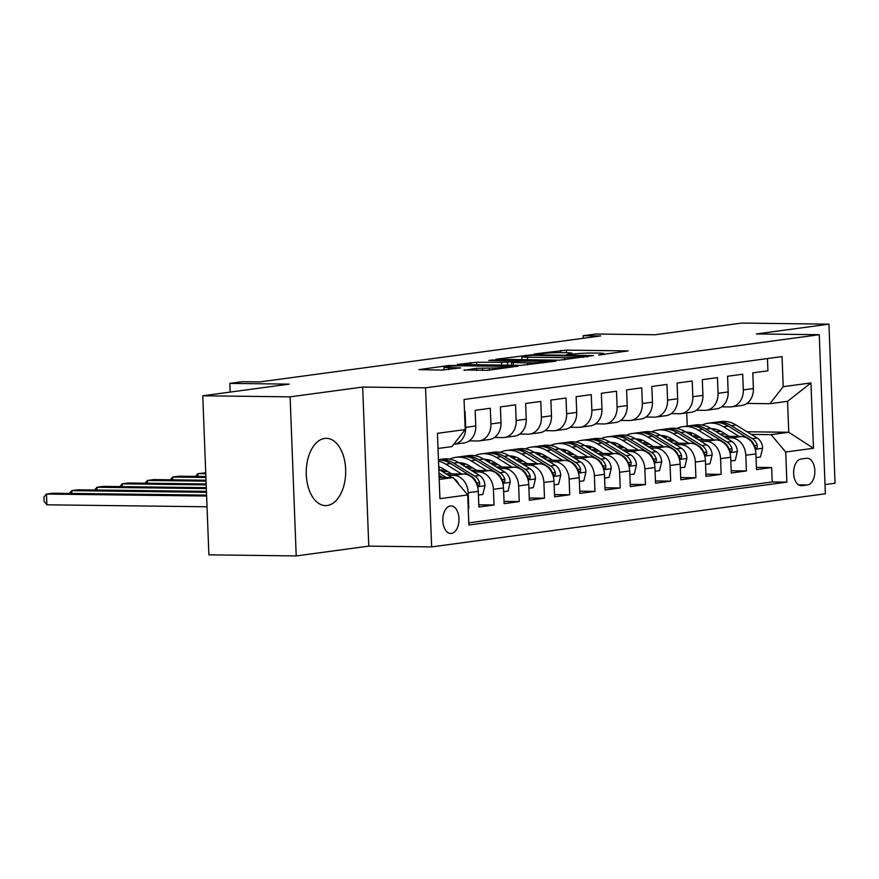 <?xml version="1.0" encoding="UTF-8"?>
<svg xmlns="http://www.w3.org/2000/svg" width="879" height="879" viewBox="0 0 879 879"><rect width="100%" height="100%" fill="white"/><g stroke="black" fill="none" stroke-linecap="round" stroke-linejoin="round"><path stroke-width="1.32" d="M598.599 355.039L628.111 350.908L566.384 350.15L534.157 353.995L542.365 353.589A13.548 0.945 -2.2 0 1 561.263 352.655L566.406 352.721A13.548 0.945 -2.2 0 1 572.02 353.27A13.548 0.945 -2.2 0 1 569.449 353.918L566.713 354.644L574.251 353.984A13.548 0.945 -2.2 0 1 593.16 353.05L598.302 353.105A13.548 0.945 -2.2 0 1 603.906 353.655A13.548 0.945 -2.2 0 1 601.346 354.314L598.599 355.039M327.252 505.491A33.644 19.723 90.7 0 0 345.689 470.748A33.644 19.723 90.7 0 0 326.384 438.324A33.644 19.723 90.7 0 0 324.681 438.423A33.644 19.723 90.7 0 0 306.244 473.166A33.644 19.723 90.7 0 0 325.56 505.601A33.644 19.723 90.7 0 0 327.252 505.491M451.432 533.432A13.8 8.098 90.7 0 0 458.992 519.17A13.8 8.098 90.7 0 0 451.07 505.875A13.8 8.098 90.7 0 0 450.378 505.908A13.8 8.098 90.7 0 0 442.818 520.17A13.8 8.098 90.7 0 0 450.74 533.476A13.8 8.098 90.7 0 0 451.432 533.432M464.046 369.982L488.23 370.279L518.258 366.136L448.872 365.499L418.843 369.641L441.511 370.07L460.728 367.894L448.609 367.587A11.328 0.791 -2.2 0 1 443.917 367.136A11.328 0.791 -2.2 0 1 450.07 366.191A11.328 0.791 -2.2 0 1 461.86 365.807L502.491 366.301A11.328 0.791 -2.2 0 1 507.183 366.763A11.328 0.791 -2.2 0 1 501.03 367.697A11.328 0.791 -2.2 0 1 489.24 368.092L476.561 368.301L464.068 370.334M825.018 484.571L835.05 483.219L828.941 324.153L741.601 323.076L655.163 334.745L595.775 334.02L583.162 335.723L600.621 335.932L259.909 381.904L242.439 381.695L229.826 383.387L230.155 392.089M290.103 396.847L296.212 555.924L368.773 546.134L362.664 387.057L290.103 396.847L202.763 395.781L289.213 384.123L229.826 383.387M362.664 387.057L425.546 387.826L819.261 334.712L825.37 493.778L431.655 546.903L425.546 387.826M828.941 324.153L756.379 333.943L819.261 334.712M559.363 360.181L593.545 355.566L531.828 354.808L495.888 359.247L559.363 360.181M555.978 361.137L520.84 365.378L457.366 364.444L476.583 362.269L507.524 362.28L516.621 360.95L488.812 360.467L492.273 359.994L555.978 361.137M296.212 555.924L208.883 554.847L202.763 395.781M448.433 475.275L453.553 475.341A17.25 13.921 82.3 0 1 468.188 492.712L478.275 491.35L478.879 507.04L494.02 504.996L478.791 504.81M473.671 471.869L478.791 471.935A17.25 13.921 82.3 0 1 493.416 489.306L503.513 487.944L504.117 503.634L519.258 501.59L504.03 501.404M498.909 468.463L504.03 468.529A17.25 13.921 82.3 0 1 518.654 485.9L528.751 484.538L529.356 500.228L544.497 498.184L529.268 497.997M524.148 465.057L529.268 465.123A17.25 13.921 82.3 0 1 543.892 482.494L553.99 481.132L554.594 496.822L569.735 494.778L554.506 494.591M549.386 461.662L554.506 461.717A17.25 13.921 82.3 0 1 569.131 479.088L579.228 477.726L579.832 493.416L594.973 491.372L579.744 491.185M574.624 458.256L579.744 458.311A17.25 13.921 82.3 0 1 594.369 475.682L604.466 474.319L605.071 490.01L620.211 487.966L604.983 487.779M599.863 454.85L604.983 454.904A17.25 13.921 82.3 0 1 619.607 472.276L629.705 470.913L630.309 486.603L645.45 484.56L630.221 484.373M625.101 451.443L630.221 451.498A17.25 13.921 82.3 0 1 644.845 468.87L654.943 467.507L655.547 483.197L670.688 481.154L655.459 480.967M650.339 448.037L655.459 448.103A17.25 13.921 82.3 0 1 670.084 465.463L680.181 464.101L680.785 479.791L695.926 477.758L680.698 477.572M675.577 444.631L680.698 444.697A17.25 13.921 82.3 0 1 695.322 462.057L705.419 460.695L706.024 476.396L721.165 474.352L705.936 474.166M700.816 441.225L705.936 441.291A17.25 13.921 82.3 0 1 720.56 458.651L730.658 457.289L731.262 472.99L746.403 470.946L745.799 455.245A17.25 13.921 -97.7 0 0 731.174 437.885L726.054 437.819M731.174 470.759L746.403 470.946M767.455 358.555L767.927 370.806L752.787 372.85L753.391 388.54A17.25 13.921 -97.7 0 1 741.722 405.472L731.625 406.823A17.25 13.921 -97.7 0 0 743.293 389.902L742.689 374.212L727.548 376.256L728.153 391.946A17.25 13.921 -97.7 0 1 716.484 408.867L706.386 410.229A17.25 13.921 82.3 0 1 704.738 410.339L696.399 410.229M706.386 410.229A17.25 13.921 82.3 0 0 718.055 393.309L717.451 377.618L702.31 379.662L702.914 395.352A17.25 13.921 -97.7 0 1 691.246 412.273L681.148 413.635A17.25 13.921 82.3 0 1 679.5 413.734L671.16 413.635M681.148 413.635A17.25 13.921 82.3 0 0 692.817 396.715L692.212 381.025L677.072 383.068L677.676 398.758A17.25 13.921 -97.7 0 1 666.007 415.679L655.91 417.042A17.25 13.921 82.3 0 1 654.262 417.14L645.922 417.042M655.91 417.042A17.25 13.921 82.3 0 0 667.579 400.121L666.974 384.431L651.833 386.474L652.438 402.164A17.25 13.921 -97.7 0 1 640.769 419.085L630.672 420.448A17.25 13.921 82.3 0 1 629.023 420.547L620.684 420.448M630.672 420.448A17.25 13.921 82.3 0 0 642.34 403.527L641.736 387.837L626.595 389.88L627.199 405.571A17.25 13.921 -97.7 0 1 615.531 422.491L605.433 423.854A17.25 13.921 82.3 0 1 603.785 423.953L595.446 423.854M605.433 423.854A17.25 13.921 82.3 0 0 617.102 406.933L616.498 391.232L601.357 393.276L601.961 408.977A17.25 13.921 -97.7 0 1 590.292 425.897L580.195 427.26A17.25 13.921 82.3 0 1 578.547 427.359L570.207 427.26M580.195 427.26A17.25 13.921 82.3 0 0 591.864 410.339L591.259 394.638L576.119 396.682L576.723 412.383A17.25 13.921 -97.7 0 1 565.054 429.304L554.957 430.666A17.25 13.921 82.3 0 1 553.309 430.765L544.969 430.666M554.957 430.666A17.25 13.921 82.3 0 0 566.625 413.745L566.021 398.044L550.88 400.088L551.485 415.778A17.25 13.921 -97.7 0 1 539.816 432.71L529.718 434.072A17.25 13.921 82.3 0 1 528.07 434.171L519.731 434.072M529.718 434.072A17.25 13.921 82.3 0 0 541.387 417.14L540.783 401.45L525.642 403.494L526.246 419.184A17.25 13.921 -97.7 0 1 514.578 436.116L504.48 437.478A17.25 13.921 82.3 0 1 502.832 437.577L494.492 437.478M504.48 437.478A17.25 13.921 82.3 0 0 516.149 420.547L515.544 404.856L500.404 406.9L501.008 422.59A17.25 13.921 -97.7 0 1 489.339 439.522L479.242 440.884A17.25 13.921 82.3 0 1 477.594 440.983L469.254 440.884M479.242 440.884A17.25 13.921 82.3 0 0 490.911 423.953L490.306 408.263L475.165 410.306L475.77 425.996A17.25 13.921 -97.7 0 1 464.101 442.928L454.003 444.291A17.25 13.921 82.3 0 1 453.674 444.324M478.275 491.35A17.25 13.921 -97.7 0 0 463.64 473.979L445.972 473.759M503.513 487.944A17.25 13.921 -97.7 0 0 488.878 470.573L471.21 470.353M445.4 470.045L439.819 469.968M447.861 471.562L442.28 471.485M528.751 484.538A17.25 13.921 -97.7 0 0 514.116 467.167L496.448 466.947M470.639 466.639L465.057 466.562M473.1 468.155L467.518 468.078M439.489 467.738L438.764 467.727M553.99 481.132A17.25 13.921 -97.7 0 0 539.354 463.76L521.686 463.552M495.877 463.233L490.295 463.167M498.338 464.749L492.756 464.683M464.727 464.332L461.365 464.299M579.228 477.726A17.25 13.921 -97.7 0 0 564.593 460.354L546.925 460.146M521.115 459.827L515.533 459.761M523.576 461.343L517.995 461.277M489.966 460.926L486.603 460.893M604.466 474.319A17.25 13.921 -97.7 0 0 589.831 456.948L572.163 456.739M546.353 456.421L540.772 456.355M548.815 457.937L543.233 457.871M515.204 457.519L511.842 457.487M629.705 470.913A17.25 13.921 -97.7 0 0 615.069 453.542L597.401 453.333M571.592 453.015L566.01 452.949M574.053 454.531L568.471 454.465M540.442 454.124L537.08 454.08M654.943 467.507A17.25 13.921 -97.7 0 0 640.308 450.147L622.64 449.927M596.83 449.608L591.248 449.543M599.291 451.125L593.71 451.059M565.68 450.718L562.318 450.674M680.181 464.101A17.25 13.921 -97.7 0 0 665.546 446.741L647.878 446.521M622.068 446.202L616.487 446.136M624.529 447.719L618.948 447.653M590.919 447.312L587.557 447.268M705.419 460.695A17.25 13.921 -97.7 0 0 690.784 443.335L673.116 443.115M647.307 442.796L641.725 442.73M649.768 444.313L644.186 444.247M616.157 443.906L612.795 443.862M730.658 457.289A17.25 13.921 -97.7 0 0 716.022 439.929L698.355 439.709M672.545 439.39L666.963 439.324M675.006 440.906L669.424 440.84M641.395 440.5L638.033 440.456M806.504 458.3L800.956 459.047A13.372 7.834 90.7 0 0 793.627 472.847A13.372 7.834 90.7 0 0 801.296 485.735A13.372 7.834 90.7 0 0 801.978 485.702L807.526 484.944A13.372 7.834 90.7 0 0 814.855 471.144A13.372 7.834 90.7 0 0 807.175 458.256A13.372 7.834 90.7 0 0 806.504 458.3M439.214 479.44L453.081 477.561L467.716 494.932L468.87 525.027L786.87 482.121L785.716 452.026L771.081 434.655L751.292 434.413M467.716 494.932L439.95 498.679L437.434 433.325L465.2 429.578L464.046 399.495L782.046 356.588L783.2 386.672L810.965 382.936L813.471 448.279L785.716 452.026M700.244 437.5L694.663 437.434M666.634 437.094L663.271 437.05M468.782 522.873L772.201 481.945L771.641 467.54L756.5 469.584L755.896 453.894A17.25 13.921 -97.7 0 0 741.261 436.522L723.593 436.303M697.783 435.984L692.202 435.918M721.637 406.823L729.977 406.933A17.25 13.921 -97.7 0 0 731.625 406.823M454.003 444.291A17.25 13.921 82.3 0 0 465.672 427.359L465.068 411.669L464.519 411.746M720.56 458.651L721.165 474.352M695.322 462.057L695.926 477.758M670.084 465.463L670.688 481.154M644.845 468.87L645.45 484.56M619.607 472.276L620.211 487.966M594.369 475.682L594.973 491.372M569.131 479.088L569.735 494.778M543.892 482.494L544.497 498.184M518.654 485.9L519.258 501.59M493.416 489.306L494.02 504.996M468.188 492.712L468.782 508.403M453.081 477.561L439.137 477.396M725.483 434.094L719.901 434.028M691.872 433.688L688.51 433.644M771.081 434.655L788.749 432.27L787.562 401.318L769.894 403.703L783.2 386.672M715.594 431.38L721.165 431.446M746.985 431.765L788.749 432.27L813.471 448.279M746.875 403.417L769.894 403.703M368.773 546.134L431.655 546.903M583.162 335.723L583.26 338.272M687.246 426.084L686.741 412.888M465.2 429.578L451.894 446.609L438.017 448.477M691.114 434.83L690.553 434.896M689.224 434.083L691.575 434.116M756.412 467.353L771.641 467.54M772.201 481.945L786.87 482.121M665.875 438.225L665.315 438.302M663.986 437.489L666.337 437.522M638.747 440.895L641.099 440.928M640.637 441.632L640.077 441.708M613.509 444.302L615.86 444.334M615.399 445.038L614.839 445.115M588.271 447.708L590.622 447.73M590.161 448.444L589.6 448.521M563.032 451.114L565.384 451.136M564.922 451.85L564.362 451.927M537.794 454.52L540.145 454.542M539.684 455.256L539.124 455.333M512.556 457.926L514.907 457.948M514.446 458.662L513.885 458.739M487.318 461.332L489.669 461.354M489.207 462.068L488.647 462.145M462.079 464.727L464.431 464.76M463.969 465.474L463.409 465.551M787.562 401.318L810.965 382.936M586.974 356.248L532.136 355.325L524.4 356.017A13.548 0.945 -2.2 0 0 521.84 356.665A13.548 0.945 -2.2 0 0 527.455 357.215L564.483 357.676A13.548 0.945 -2.2 0 0 583.381 356.731L586.974 356.248L587.007 356.951M527.587 362.884A11.328 0.791 -2.2 0 0 539.376 362.5A11.328 0.791 -2.2 0 0 545.529 361.555A11.328 0.791 -2.2 0 0 540.849 361.104L520.621 361.214L511.523 362.544L527.587 362.884L527.675 364.961M756.039 457.596L760.456 457.003L762.642 448.059A11.427 9.219 -97.7 0 0 757.16 438.039L736.053 425.029A32.995 26.623 -97.7 0 0 720.769 421.568L715.967 422.217A32.995 26.623 -97.7 0 0 714.462 422.469M715.363 429.128A27.392 22.107 -97.7 0 0 713.627 430.172M739.283 436.5L723.428 426.733A32.995 26.623 -97.7 0 0 708.144 423.271A32.995 26.623 -97.7 0 0 701.958 425.073M692.256 433.149A32.995 26.623 -97.7 0 0 690.916 435.127M729.174 436.369L721.582 431.699A27.392 22.107 -97.7 0 0 711.188 428.666M708.144 423.271L712.946 422.623A32.995 26.623 82.3 0 1 728.23 426.084L749.337 439.093A11.427 9.219 82.3 0 1 754.27 445.884L756.149 448.279L757.248 447.378L757.291 445.477A11.427 9.219 -97.7 0 0 752.369 438.676L731.251 425.667A32.995 26.623 -97.7 0 0 715.967 422.217M711.924 429.117A27.392 22.107 82.3 0 1 712.869 428.732M730.801 461.003L735.218 460.409L737.404 451.465A11.427 9.219 -97.7 0 0 731.921 441.445L710.814 428.425A32.995 26.623 -97.7 0 0 695.531 424.975L690.729 425.623A32.995 26.623 -97.7 0 0 689.224 425.875M690.125 432.534A27.392 22.107 -97.7 0 0 688.389 433.578M714.045 439.907L698.19 430.128A32.995 26.623 -97.7 0 0 682.906 426.678A32.995 26.623 -97.7 0 0 676.72 428.469M667.018 436.555A32.995 26.623 -97.7 0 0 665.678 438.533M703.936 439.775L696.344 435.105A27.392 22.107 -97.7 0 0 685.95 432.072M682.906 426.678L687.708 426.029A32.995 26.623 82.3 0 1 702.991 429.49L724.098 442.5A11.427 9.219 82.3 0 1 729.032 449.29L730.91 451.685L732.009 450.784L732.053 448.883A11.427 9.219 -97.7 0 0 727.131 442.082L706.013 429.073A32.995 26.623 -97.7 0 0 690.729 425.623M686.686 432.523A27.392 22.107 82.3 0 1 687.631 432.138M705.562 464.409L709.979 463.815L712.166 454.872A11.427 9.219 -97.7 0 0 706.683 444.84L685.576 431.831A32.995 26.623 -97.7 0 0 670.292 428.381L665.491 429.018A32.995 26.623 -97.7 0 0 663.986 429.282M664.887 435.929A27.392 22.107 -97.7 0 0 663.151 436.973M688.806 443.302L672.951 433.534A32.995 26.623 -97.7 0 0 657.668 430.084A32.995 26.623 -97.7 0 0 651.482 431.875M641.78 439.95A32.995 26.623 -97.7 0 0 640.439 441.939M678.698 443.181L671.106 438.511A27.392 22.107 -97.7 0 0 660.711 435.479A27.392 22.107 -97.7 0 1 660.843 435.479M657.668 430.084L662.469 429.435A32.995 26.623 82.3 0 1 677.753 432.886L698.86 445.906A11.427 9.219 82.3 0 1 703.793 452.696L705.672 455.08L706.771 454.19L706.815 452.289A11.427 9.219 -97.7 0 0 701.892 445.488L680.775 432.479A32.995 26.623 -97.7 0 0 665.491 429.018M661.447 435.929A27.392 22.107 82.3 0 1 662.392 435.544M680.324 467.815L684.741 467.21L686.928 458.278A11.427 9.219 -97.7 0 0 681.445 448.246L660.338 435.237A32.995 26.623 -97.7 0 0 645.054 431.787L640.253 432.424A32.995 26.623 -97.7 0 0 638.747 432.688M639.648 439.335A27.392 22.107 -97.7 0 0 637.912 440.379M663.568 446.708L647.713 436.94A32.995 26.623 -97.7 0 0 632.43 433.479A32.995 26.623 -97.7 0 0 626.255 435.281M616.542 443.357A32.995 26.623 -97.7 0 0 615.201 445.345M653.46 446.587L645.867 441.906A27.392 22.107 -97.7 0 0 635.473 438.885M632.43 433.479L637.231 432.842A32.995 26.623 82.3 0 1 652.515 436.292L673.622 449.301A11.427 9.219 82.3 0 1 678.555 456.102L680.434 458.486L681.533 457.596L681.577 455.696A11.427 9.219 -97.7 0 0 676.654 448.894L655.536 435.885A32.995 26.623 -97.7 0 0 640.253 432.424M636.209 439.324A27.392 22.107 82.3 0 1 637.154 438.951M655.086 471.221L659.503 470.617L661.689 461.684A11.427 9.219 -97.7 0 0 656.206 451.652L635.099 438.643A32.995 26.623 -97.7 0 0 619.816 435.182L615.014 435.83A32.995 26.623 -97.7 0 0 613.509 436.094M614.41 442.741A27.392 22.107 -97.7 0 0 612.674 443.785M638.33 450.114L622.475 440.346A32.995 26.623 -97.7 0 0 607.191 436.885A32.995 26.623 -97.7 0 0 601.016 438.687M591.303 446.763A32.995 26.623 -97.7 0 0 589.963 448.751M628.221 449.993L620.629 445.312A27.392 22.107 -97.7 0 0 610.235 442.291M607.191 436.885L611.993 436.248A32.995 26.623 82.3 0 1 627.276 439.698L648.383 452.707A11.427 9.219 82.3 0 1 653.317 459.508L655.196 461.893L656.294 461.003L656.338 459.102A11.427 9.219 -97.7 0 0 651.416 452.3L630.298 439.291A32.995 26.623 -97.7 0 0 615.014 435.83M610.971 442.73A27.392 22.107 82.3 0 1 611.916 442.357M629.847 474.616L634.264 474.023L636.451 465.09A11.427 9.219 -97.7 0 0 630.968 455.058L609.861 442.049A32.995 26.623 -97.7 0 0 594.578 438.588L589.776 439.236A32.995 26.623 -97.7 0 0 588.271 439.5M589.172 446.147A27.392 22.107 -97.7 0 0 587.436 447.191M613.092 453.52L597.237 443.752A32.995 26.623 -97.7 0 0 581.953 440.291A32.995 26.623 -97.7 0 0 575.778 442.093M566.065 450.169A32.995 26.623 -97.7 0 0 564.725 452.158M602.983 453.399L595.391 448.719A27.392 22.107 -97.7 0 0 584.996 445.686M581.953 440.291L586.754 439.643A32.995 26.623 82.3 0 1 602.038 443.104L623.145 456.113A11.427 9.219 82.3 0 1 628.078 462.914L629.957 465.299L631.056 464.409L631.1 462.508A11.427 9.219 -97.7 0 0 626.178 455.707L605.06 442.697A32.995 26.623 -97.7 0 0 589.776 439.236M585.733 446.136A27.392 22.107 82.3 0 1 586.678 445.763M604.609 478.022L609.026 477.429L611.213 468.496A11.427 9.219 -97.7 0 0 605.73 458.464L584.623 445.455A32.995 26.623 -97.7 0 0 569.339 441.994L564.538 442.642A32.995 26.623 -97.7 0 0 563.032 442.906M563.933 449.554A27.392 22.107 -97.7 0 0 562.197 450.597M587.853 456.926L571.998 447.158A32.995 26.623 -97.7 0 0 556.715 443.697A32.995 26.623 -97.7 0 0 550.54 445.499M540.827 453.575A32.995 26.623 -97.7 0 0 539.486 455.564M577.745 456.805L570.152 452.125A27.392 22.107 -97.7 0 0 559.758 449.092M556.715 443.697L561.516 443.049A32.995 26.623 82.3 0 1 576.8 446.51L597.907 459.519A11.427 9.219 82.3 0 1 602.84 466.32L604.719 468.705L605.818 467.815L605.862 465.914A11.427 9.219 -97.7 0 0 600.939 459.113L579.821 446.103A32.995 26.623 -97.7 0 0 564.538 442.642M560.494 449.543A27.392 22.107 82.3 0 1 561.439 449.169M205.73 472.803L197.907 473.638L205.763 473.726M195.512 476.396L197.907 473.638L198.006 476.418M579.371 481.428L583.788 480.835L585.974 471.902A11.427 9.219 -97.7 0 0 580.492 461.871L559.385 448.861A32.995 26.623 -97.7 0 0 544.101 445.4L539.299 446.049A32.995 26.623 -97.7 0 0 537.794 446.312M538.695 452.96A27.392 22.107 -97.7 0 0 536.959 454.003M562.615 460.332L546.76 450.564A32.995 26.623 -97.7 0 0 531.476 447.103A32.995 26.623 -97.7 0 0 525.301 448.905M515.588 456.981A32.995 26.623 -97.7 0 0 514.248 458.97M552.506 460.211L544.914 455.531A27.392 22.107 -97.7 0 0 534.52 452.498A27.392 22.107 -97.7 0 1 534.652 452.498M531.476 447.103L536.278 446.455A32.995 26.623 82.3 0 1 551.562 449.916L572.668 462.925A11.427 9.219 82.3 0 1 577.602 469.727L579.481 472.111L580.579 471.221L580.623 469.32A11.427 9.219 -97.7 0 0 575.701 462.519L554.583 449.51A32.995 26.623 -97.7 0 0 539.299 446.049M535.256 452.949A27.392 22.107 82.3 0 1 536.201 452.575M205.873 476.517L178.975 476.187L172.669 477.044L205.906 477.451M170.273 479.791L172.669 477.044L172.767 479.824M554.133 484.834L558.55 484.241L560.736 475.308A11.427 9.219 -97.7 0 0 555.253 465.277L534.146 452.267A32.995 26.623 -97.7 0 0 518.863 448.806L514.061 449.455A32.995 26.623 -97.7 0 0 512.556 449.718M513.457 456.366A27.392 22.107 -97.7 0 0 511.721 457.41M537.377 463.738L521.522 453.971A32.995 26.623 -97.7 0 0 506.238 450.509A32.995 26.623 -97.7 0 0 500.063 452.311M490.35 460.387A32.995 26.623 -97.7 0 0 489.01 462.376M527.268 463.618L519.676 458.937A27.392 22.107 -97.7 0 0 509.282 455.904M506.238 450.509L511.04 449.861A32.995 26.623 82.3 0 1 526.323 453.322L547.43 466.331A11.427 9.219 82.3 0 1 552.364 473.133L554.242 475.517L555.341 474.627L555.385 472.715A11.427 9.219 -97.7 0 0 550.463 465.925L529.345 452.916A32.995 26.623 -97.7 0 0 514.061 449.455M510.018 456.355A27.392 22.107 82.3 0 1 510.963 455.97M206.016 480.231L153.737 479.593L147.43 480.45L206.049 481.165M145.035 483.197L147.43 480.45L147.529 483.23M528.894 488.241L533.311 487.647L535.498 478.703A11.427 9.219 -97.7 0 0 530.015 468.683L508.908 455.674A32.995 26.623 -97.7 0 0 493.624 452.213L488.823 452.861A32.995 26.623 -97.7 0 0 487.318 453.114M488.219 459.772A27.392 22.107 -97.7 0 0 486.483 460.816M512.138 467.145L496.283 457.377A32.995 26.623 -97.7 0 0 481 453.916A32.995 26.623 -97.7 0 0 474.825 455.718M465.112 463.793A32.995 26.623 -97.7 0 0 463.771 465.782M502.03 467.024L494.437 462.343A27.392 22.107 -97.7 0 0 484.043 459.31M481 453.916L485.801 453.267A32.995 26.623 82.3 0 1 501.085 456.728L522.192 469.738A11.427 9.219 82.3 0 1 527.125 476.539L529.004 478.923L530.103 478.033L530.147 476.121A11.427 9.219 -97.7 0 0 525.224 469.331L504.106 456.322A32.995 26.623 -97.7 0 0 488.823 452.861M484.779 459.761A27.392 22.107 82.3 0 1 485.724 459.376M206.158 483.955L128.499 483L122.192 483.846L206.191 484.878M119.797 486.603L122.192 483.846L122.291 486.636M503.656 491.647L508.073 491.053L510.259 482.11A11.427 9.219 -97.7 0 0 504.777 472.089L483.67 459.08A32.995 26.623 -97.7 0 0 468.386 455.619L463.585 456.267A32.995 26.623 -97.7 0 0 462.079 456.52M462.98 463.178A27.392 22.107 -97.7 0 0 461.244 464.222M486.9 470.551L471.045 460.783A32.995 26.623 -97.7 0 0 455.761 457.322A32.995 26.623 -97.7 0 0 449.587 459.124M439.874 467.199A32.995 26.623 -97.7 0 0 438.797 468.771M476.792 470.43L469.199 465.749A27.392 22.107 -97.7 0 0 458.805 462.717M455.761 457.322L460.563 456.673A32.995 26.623 82.3 0 1 475.847 460.135L496.954 473.144A11.427 9.219 82.3 0 1 501.887 479.934L503.766 482.329L504.865 481.439L504.909 479.527A11.427 9.219 -97.7 0 0 499.986 472.737L478.868 459.728A32.995 26.623 -97.7 0 0 463.585 456.267M459.541 463.167A27.392 22.107 82.3 0 1 460.486 462.783M206.301 487.669L103.261 486.406L96.954 487.252L206.334 488.592M94.558 490.01L96.954 487.252L97.064 490.042M478.418 495.053L482.835 494.459L485.021 485.516A11.427 9.219 -97.7 0 0 479.538 475.495L458.431 462.486A32.995 26.623 -97.7 0 0 443.148 459.025L438.456 459.662A32.995 26.623 -97.7 0 1 453.63 463.134L458.431 462.486M461.662 473.957L445.807 464.189A32.995 26.623 -97.7 0 0 438.511 461.134M451.553 473.836L443.961 469.155A27.392 22.107 -97.7 0 0 438.731 466.837M438.456 459.893A32.995 26.623 82.3 0 1 450.608 463.541L471.715 476.55A11.427 9.219 82.3 0 1 476.649 483.34L478.528 485.735L479.626 484.845L479.67 482.934A11.427 9.219 -97.7 0 0 474.748 476.143L453.63 463.134M206.444 491.383L78.022 489.812L71.715 490.658L206.477 492.306M69.32 493.416L71.715 490.658L71.825 493.449M458.717 484.252A11.427 9.219 -97.7 0 0 454.3 478.901L454.091 478.769M452.125 477.55L438.819 469.364M206.587 495.097L52.784 493.218L46.477 494.064L46.884 504.81L207.037 506.776M446.158 477.484L438.962 473.045M439.06 475.374L442.39 477.429M46.884 504.81L44.115 501.283L43.95 496.976L46.477 494.064L206.62 496.031M453.553 475.341L463.64 473.979M478.791 471.935L488.878 470.573M504.03 468.529L514.116 467.167M529.268 465.123L539.354 463.76M554.506 461.717L564.593 460.354M579.744 458.311L589.831 456.948M604.983 454.904L615.069 453.542M630.221 451.498L640.308 450.147M655.459 448.103L665.546 446.741M680.698 444.697L690.784 443.335M705.936 441.291L716.022 439.929M731.174 437.885L741.261 436.522M743.293 389.902L753.391 388.54M465.672 427.359L475.77 425.996M490.911 423.953L501.008 422.59M516.149 420.547L526.246 419.184M541.387 417.14L551.485 415.778M566.625 413.745L576.723 412.383M591.864 410.339L601.961 408.977M617.102 406.933L627.199 405.571M642.34 403.527L652.438 402.164M667.579 400.121L677.676 398.758M692.817 396.715L702.914 395.352M718.055 393.309L728.153 391.946M745.799 455.245L755.896 453.894M798.539 484.834L807.526 484.944M800.626 485.68L801.978 485.702M601.368 354.951L601.346 354.314M569.482 354.567L569.449 353.918M560.56 352.644L560.483 350.435M566.483 352.721L566.384 350.15M525.95 355.808L525.917 355.105M527.554 359.786L527.455 357.215M564.571 359.961L564.483 357.676M583.414 357.434L583.381 356.731M470.759 364.763L470.683 362.555M476.682 364.84L476.583 362.269M501.711 365.148L501.612 362.566M507.633 365.214L507.524 362.28M515.852 361.862L515.819 361.159M513.369 365.29L513.27 362.708M476.649 370.509L476.561 368.301M482.571 370.575L482.472 368.004M489.317 370.136L489.24 368.092M448.686 369.609L448.609 367.587M448.905 366.279L448.872 365.499M454.806 365.928L454.784 365.203M755.215 449.279L762.587 448.279M731.251 425.667L736.053 425.029M723.428 426.733L728.23 426.084M752.369 438.676L757.16 438.039M748.699 439.17L749.337 439.093M754.127 445.444L757.291 445.477M729.977 452.685L737.349 451.685M706.013 429.073L710.814 428.425M698.19 430.128L702.991 429.49M727.131 442.082L731.921 441.445M723.461 442.576L724.098 442.5M728.889 448.839L732.053 448.883M704.738 456.091L712.111 455.091M680.775 432.479L685.576 431.831M672.951 433.534L677.753 432.886M701.892 445.488L706.683 444.84M698.223 445.983L698.86 445.906M703.65 452.245L706.815 452.289M679.5 459.497L686.873 458.497M655.536 435.885L660.338 435.237M647.713 436.94L652.515 436.292M676.654 448.894L681.445 448.246M672.984 449.389L673.622 449.301M678.412 455.652L681.577 455.696M654.262 462.903L661.634 461.904M630.298 439.291L635.099 438.643M622.475 440.346L627.276 439.698M651.416 452.3L656.206 451.652M647.757 452.795L648.383 452.707M653.174 459.058L656.338 459.102M629.023 466.309L636.396 465.31M605.06 442.697L609.861 442.049M597.237 443.752L602.038 443.104M626.178 455.707L630.968 455.058M622.519 456.201L623.145 456.113M627.936 462.464L631.1 462.508M603.785 469.716L611.158 468.716M579.821 446.103L584.623 445.455M571.998 447.158L576.8 446.51M600.939 459.113L605.73 458.464M597.28 459.607L597.907 459.519M602.697 465.87L605.862 465.914M578.547 473.122L585.919 472.122M554.583 449.51L559.385 448.861M546.76 450.564L551.562 449.916M575.701 462.519L580.492 461.871M572.042 463.013L572.668 462.925M577.459 469.276L580.623 469.32M553.309 476.517L560.681 475.528M529.345 452.916L534.146 452.267M521.522 453.971L526.323 453.322M550.463 465.925L555.253 465.277M546.804 466.419L547.43 466.331M552.221 472.682L555.385 472.715M528.07 479.923L535.443 478.934M504.106 456.322L508.908 455.674M496.283 457.377L501.085 456.728M525.224 469.331L530.015 468.683M521.566 469.825L522.192 469.738M526.982 476.088L530.147 476.121M502.832 483.329L510.205 482.34M478.868 459.728L483.67 459.08M471.045 460.783L475.847 460.135M499.986 472.737L504.777 472.089M496.327 473.232L496.954 473.144M501.744 479.494L504.909 479.527M477.594 486.735L484.966 485.746M445.807 464.189L450.608 463.541M474.748 476.143L479.538 475.495M471.089 476.638L471.715 476.55M476.506 482.901L479.67 482.934M603.95 354.666L603.906 353.655M572.053 354.281L572.02 353.27M587.568 356.874L587.535 356.105M521.961 359.72L521.84 356.665M516.654 361.752L516.621 360.95M545.573 362.544L545.529 361.555M511.622 365.268L511.523 362.544M507.216 367.719L507.183 366.763M444.027 370.037L443.917 367.136"/></g></svg>
